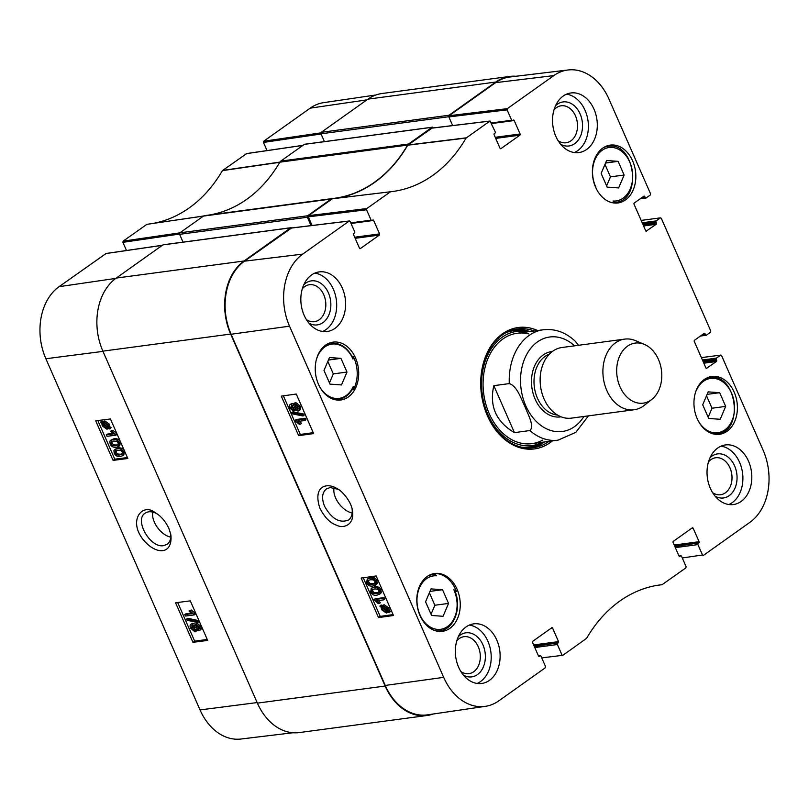 <?xml version="1.0" encoding="UTF-8"?>
<svg xmlns="http://www.w3.org/2000/svg" width="809" height="809" viewBox="0 0 809 809"><rect width="100%" height="100%" fill="white"/><g stroke="black" fill="none" stroke-linecap="round" stroke-linejoin="round"><path stroke-width="1.21" d="M170.739 537.146C161.112 535.245 151.03 521.856 152.77 512.087M267.031 150.585L263.451 142.424L321.092 134.001L324.429 141.615L321.011 133.809L448.773 116.729A1.112 0.819 -97.6 0 1 449.046 115.232L495.705 82.063A54.567 40.359 -97.6 0 1 509.741 76.43A54.567 40.359 -97.6 0 1 516.021 76.248M113.614 441.016L116.931 441.38L118.266 442.897L117.932 445.071L115.687 445.739C112.977 445.961 111.43 445.334 111.035 443.848L111.379 441.684L113.614 441.016M112.127 441.33L112.178 443.039C112.572 444.525 114.12 445.152 116.83 444.94L118.326 444.626M119.166 442.796L118.63 446.517L116.354 447.246C113.351 447.63 111.288 446.538 110.145 443.959L109.872 441.148L112.957 439.509C115.97 439.125 118.043 440.217 119.166 442.796L120.308 441.997L119.772 445.708L118.63 446.517M110.611 440.278L114.099 438.711C117.113 438.316 119.186 439.418 120.308 441.997M106.323 434.878L113.23 433.988L110.651 431.248L111.693 431.116L115.829 435.191L106.96 436.334L106.323 434.878L107.466 434.079L112.582 433.422M111.693 431.116L112.835 430.307L111.784 430.439L110.651 431.248M112.835 430.307L116.557 433.452L115.414 434.251M116.557 433.452L116.971 434.393L115.829 435.191M107.749 427.546L106.475 428.194L102.925 425.787L102.642 423.967L107.749 427.546L106.475 428.194L107.567 427.415M102.925 425.787L104.068 424.978L107.617 427.385M103.208 424.361L102.632 424.776M107.961 427.041L102.844 423.451L104.128 422.783L107.698 425.2L107.961 427.041M104.169 422.773L107.728 425.271M109.943 428.436L109.842 429.013L108.628 428.163L106.97 429.266L102.278 425.908L101.823 423.39L100.67 422.581L100.771 422.005L101.985 422.854L103.633 421.701L108.366 425.109L108.79 427.627L109.943 428.436L111.086 427.627L109.842 429.013M108.628 428.163L108.001 428.901M102.885 421.883L101.914 421.196L100.771 422.005M102.672 422.025L104.776 420.892L109.508 424.3L109.933 426.818L108.79 427.627M109.933 426.818L111.086 427.627M196.567 625.488L198.761 627.238L198.195 629.341L195.99 627.602L196.112 625.65M196.89 625.488L197.133 626.803L199.338 628.532M192.279 625.529L195.09 627.673L194.342 630.353L191.521 628.178L192.279 625.529L191.723 625.741M192.431 625.519L192.663 627.38L195.485 629.544M197.012 623.183L195.869 623.992L199.641 627.096C200.47 629.301 200.207 630.545 198.842 630.838L196.304 629.311L195.02 631.849L190.631 628.29C189.67 625.802 190.004 624.376 191.622 624.032L194.858 626.014L195.869 623.992L195.293 624.204L197.012 623.183L200.784 626.287C201.613 628.492 201.35 629.736 199.985 630.029M200.642 629.796L198.842 630.838M197.295 630.342L195.02 631.849M192.764 623.223L190.813 624.326L192.764 623.223L195.232 624.245M197.244 621.363L197.76 622.546L187.112 620.281L186.596 619.107L197.244 621.363L198.387 620.564L198.903 621.737L197.76 622.546M198.387 620.564L187.739 618.298L186.596 619.107M184.776 614.587L191.682 613.697L189.094 610.947L190.145 610.815L194.281 614.901L185.413 616.043L184.776 614.587L185.908 613.778L191.025 613.121M190.145 610.815L191.288 610.006L189.094 610.947M191.288 610.006L195.009 613.151L193.867 613.96M195.009 613.151L195.424 614.092L194.281 614.901M117.659 450.229L120.976 450.593L122.311 452.11L121.977 454.294L119.732 454.961C117.022 455.174 115.475 454.547 115.08 453.06L115.424 450.896L117.659 450.229M116.172 450.542L116.223 452.261C116.617 453.738 118.165 454.375 120.875 454.152L122.371 453.839M123.211 452.019L122.675 455.73L120.399 456.458C117.396 456.842 115.333 455.75 114.19 453.182L113.917 450.37L117.002 448.722C120.015 448.338 122.088 449.44 123.211 452.019L124.353 451.21L123.817 454.931L122.675 455.73M114.656 449.501L118.144 447.923C121.158 447.539 123.231 448.631 124.353 451.21M177.687 602.493L194.635 641.102L207.246 639.484M97.828 420.569L114.787 459.188L127.387 457.56M175.563 602.766L190.297 600.865L207.66 640.415L192.926 642.316L175.563 602.766M192.926 642.316L194.635 641.102M95.715 420.842L110.439 418.951L127.802 458.501L113.068 460.392L95.715 420.842M113.068 460.392L114.787 459.188M170.618 533.606C171.215 538.572 170.062 542.131 167.17 544.275L163.6 545.64C150.272 548.462 133.95 519.732 145.165 513.149C148.158 511.187 151.88 511.268 156.339 513.412M168.889 528.419C165.208 520.935 160.637 515.687 155.156 512.694C142.566 502.187 127.569 520.511 143.456 539.947C155.783 554.913 172.792 555.227 170.901 534.982L168.889 528.419M106.05 253.541L59.067 286.679A53.809 39.793 82.4 0 0 45.87 358.741L200.035 709.928A53.809 39.793 82.4 0 0 240.94 739.021L292.979 732.752M204.384 215.942L146.884 224.336L203.575 216.003L146.884 224.336L123.12 241.143L122.897 242.336L179.527 234.074M246.593 153.629L222.424 170.628A156.653 115.869 -97.6 0 1 153.184 223.405M375.902 94.977L323.651 102.652A53.809 39.793 82.4 0 0 310.191 108.153L263.673 141.231L263.451 142.424M126.487 250.497L122.897 242.336M304.902 144.295A1.112 0.819 82.4 0 0 304.315 144.376L280.784 161.102A4.45 3.297 82.4 0 0 279.833 162.164L407.605 145.084A4.45 3.297 -97.6 0 1 408.545 144.022L432.077 127.296A1.112 0.819 -97.6 0 1 433.219 127.782L433.28 127.923M407.605 145.084A155.894 115.303 -97.6 0 1 334.451 198.306A155.894 115.303 -97.6 0 1 332.388 198.559A4.45 3.297 -97.6 0 0 332.327 198.569L204.566 215.649A4.45 3.297 82.4 0 0 203.413 216.104L179.881 232.84A1.112 0.819 82.4 0 0 179.608 234.327L307.38 217.247A1.112 0.819 -97.6 0 1 307.653 215.76L331.184 199.024A4.45 3.297 -97.6 0 1 332.327 198.569M307.38 217.247L311.05 225.61M433.098 714.023A54.567 40.359 -97.6 0 1 427.021 715.49A54.567 40.359 -97.6 0 1 385.145 686.042L230.646 334.066A54.567 40.359 -97.6 0 1 244.015 260.994L290.684 227.814A1.112 0.819 -97.6 0 1 291.614 227.976M448.773 116.729L452.656 125.567L448.864 116.921L507.091 109.852L507.314 108.659L553.831 75.591A53.809 39.793 -97.6 0 1 568.06 69.978A53.809 39.793 -97.6 0 1 608.965 99.072L650.547 193.796L650.325 194.989L646.138 197.962A0.89 0.657 -97.6 0 1 645.228 197.568L641.183 198.114M208.762 215.083A155.894 115.303 82.4 0 0 279.833 162.164M332.266 198.579L204.616 215.639A4.45 3.297 82.4 0 0 204.566 215.649M163.509 244.824A1.112 0.819 82.4 0 0 162.912 244.894L116.253 278.074A54.567 40.359 82.4 0 0 102.874 351.146L257.383 703.122A54.567 40.359 82.4 0 0 299.259 732.57L427.021 715.49M509.741 76.43L381.979 93.51A54.567 40.359 82.4 0 0 367.943 99.143L321.284 132.312A1.112 0.819 82.4 0 0 321.011 133.809M183.036 242.134L179.608 234.327M529.885 430.55L514.433 432.623C496.048 421.742 489.182 406.088 493.824 385.66L509.276 383.597C517.285 386.186 520.966 398.736 524.849 406.371C527.721 414.127 534.86 426.222 529.885 430.55A55.679 41.178 -97.6 0 0 558.068 440.147L531.918 443.635M578.546 345.281L575.32 341.317C565.815 332.347 555.146 328.505 543.314 329.769L517.163 333.268M514.433 432.623L493.824 385.66M627.43 346.232A30.287 22.399 -97.6 0 1 644.439 344.422A30.287 22.399 -97.6 0 1 661.438 370.158A30.287 22.399 -97.6 0 1 651.791 399.454A30.287 22.399 -97.6 0 1 620.24 387.329A30.287 22.399 -97.6 0 1 627.43 346.232M651.791 399.454L644.217 405.4A35.636 26.353 -97.6 0 1 634.155 409.748A35.636 26.353 -97.6 0 1 604.636 384.386A35.636 26.353 -97.6 0 1 615.548 342.794A35.636 26.353 -97.6 0 1 624.71 339.113A35.636 26.353 -97.6 0 1 635.561 340.66L644.439 344.422M634.155 409.748L571.387 418.142A35.636 26.353 -97.6 0 1 541.868 392.78A35.636 26.353 -97.6 0 1 552.78 351.187A35.636 26.353 -97.6 0 1 561.942 347.506L624.71 339.113M352.188 512.957C342.47 511.187 332.206 497.606 334.026 487.766M433.664 573.652L434.19 573.581A29.175 21.58 -97.6 0 1 455.568 589.437A29.175 21.58 -97.6 0 1 456.377 591.43L455.133 591.601M456.377 591.43A230.949 170.82 -97.6 0 1 453.778 589.619A26.95 19.932 -97.6 0 1 444.808 628.108A26.95 19.932 -97.6 0 1 417.404 606.062A26.95 19.932 -97.6 0 1 436.607 575.806L434.211 574.552A28.285 20.923 82.4 0 0 432.411 574.683A28.285 20.923 82.4 0 0 427.9 575.998M453.778 589.619L454.709 590.54C462.263 607.104 454.203 629.544 439.904 630.757L437.032 631.141M696.418 389.867A230.949 170.82 -97.6 0 1 696.438 390.241A27.395 20.265 -97.6 0 1 726.33 385.023A27.395 20.265 -97.6 0 1 729.01 425.858A27.395 20.265 -97.6 0 1 698.48 421.267M595.464 186.899A230.949 170.82 -97.6 0 1 595.889 187.203A26.95 19.932 -97.6 0 1 604.859 148.725A26.95 19.932 -97.6 0 1 632.264 170.77A26.95 19.932 -97.6 0 1 613.06 201.016A230.949 170.82 -97.6 0 1 615.305 203.079M351.986 356.304L353.098 356.152A29.175 21.58 -97.6 0 1 354.008 358.084A29.175 21.58 -97.6 0 1 353.412 389.564L352.046 389.746M316.218 360.238A27.395 20.265 -97.6 0 1 333.389 343.967A27.395 20.265 -97.6 0 1 352.977 359.105L352.805 357.952C347.516 347.526 340.296 342.642 331.144 343.289A28.285 20.923 82.4 0 0 325.714 345.069M352.977 359.105A230.949 170.82 -97.6 0 1 353.098 356.152M353.412 389.564A230.949 170.82 -97.6 0 1 353.23 386.581A27.395 20.265 -97.6 0 1 319.788 386.935M353.23 386.581L353.048 387.895C349.65 394.549 344.856 398.372 338.637 399.363L335.472 399.788M429.539 575.068L434.211 574.552M436.607 575.806A230.949 170.82 -97.6 0 1 434.19 573.581M457.055 589.235A29.175 21.58 -97.6 0 1 442.402 631.323A29.175 21.58 -97.6 0 1 417.141 605.263A29.175 21.58 -97.6 0 1 434.666 573.48A29.175 21.58 -97.6 0 1 457.055 589.235M734.198 392.213A29.175 21.58 -97.6 0 1 719.535 434.302A29.175 21.58 -97.6 0 1 694.284 408.242A29.175 21.58 -97.6 0 1 711.809 376.468A29.175 21.58 -97.6 0 1 734.198 392.213M632.638 160.86A29.175 21.58 -97.6 0 1 617.985 202.948A29.175 21.58 -97.6 0 1 592.724 176.888A29.175 21.58 -97.6 0 1 610.249 145.114A29.175 21.58 -97.6 0 1 632.638 160.86M355.495 357.881A29.175 21.58 -97.6 0 1 340.842 399.97A29.175 21.58 -97.6 0 1 315.581 373.91A29.175 21.58 -97.6 0 1 333.106 342.126A29.175 21.58 -97.6 0 1 355.495 357.881M352.097 508.992C352.673 514.028 351.48 517.699 348.517 520.015C339.74 523.514 331.761 518.933 324.571 506.282C321.476 498.395 322.053 492.62 326.33 488.98L329.991 487.554L338.132 489.293M431.571 615.477L425.554 601.785L431.035 588.901L442.523 589.721L448.54 603.423L443.059 616.296L431.571 615.477M702.697 404.763L708.168 391.88L719.666 392.699L725.673 406.401L720.202 419.284L708.704 418.465L702.697 404.763M607.154 187.112L601.138 173.409L606.619 160.526L618.106 161.345L624.123 175.047L618.642 187.931L607.154 187.112M341.499 384.942L330.011 384.123L323.994 370.431L329.475 357.548L340.963 358.367L346.98 372.069L341.499 384.942M291.483 228.057L244.48 261.186A54.567 40.359 82.4 0 0 231.101 334.259L385.256 685.445A54.567 40.359 82.4 0 0 427.516 714.843L485.349 706.348A53.809 39.793 -97.6 0 1 443.676 677.355L289.521 326.169A53.809 39.793 -97.6 0 1 302.708 254.117L349.235 221.039L350.145 221.433L354.706 231.829A0.89 0.657 -97.6 0 1 354.494 233.022L353.786 233.528A0.89 0.657 82.4 0 0 353.563 234.721L359.469 248.161A0.89 0.657 82.4 0 0 360.379 248.555L359.904 248.616M312.102 225.489L308.31 216.842L366.548 209.774L366.76 208.58L390.525 191.763A156.653 115.869 82.4 0 0 391.475 191.652A156.653 115.869 82.4 0 0 466.075 138.056L490.011 121.026L495.26 131.918A0.89 0.657 -97.6 0 1 495.037 133.111L494.329 133.606A0.89 0.657 82.4 0 0 494.117 134.8L500.023 148.249A0.89 0.657 82.4 0 0 500.933 148.634L500.458 148.704M390.525 191.763L332.378 198.771L390.525 191.763L332.388 198.771L308.532 215.649L308.31 216.842M432.036 128.135L407.736 145.195A155.894 115.303 -97.6 0 1 333.439 198.65M568.06 69.978L510.024 76.976A54.567 40.359 82.4 0 0 495.604 82.66L449.076 115.727L448.864 116.921M606.619 185.888L610.451 176.868L604.97 164.389M624.123 175.047L610.451 176.868M618.106 161.345L605.557 163.024M431.035 614.264L434.868 605.243L429.387 592.764M448.54 603.423L434.868 605.243M442.523 589.721L429.973 591.399M329.475 382.91L333.308 373.889L327.827 361.411M346.98 372.069L333.308 373.889M340.963 358.367L328.414 360.045M708.178 417.242L712.011 408.221L706.53 395.743M725.673 406.401L712.011 408.221M719.666 392.699L707.106 394.377M531.129 447.933A59.906 44.313 82.4 0 0 544.568 441.947M529.814 331.579A59.906 44.313 82.4 0 0 515.272 329.324M506.181 332.61A58.713 43.433 82.4 0 1 525.789 331.316L527.943 331.832A57.601 42.604 82.4 0 0 502.025 337.323A57.601 42.604 82.4 0 0 486.694 411.538A57.601 42.604 82.4 0 0 542.667 442.199L540.756 443.261A58.713 43.433 82.4 0 1 521.492 447.155M528.631 333.884A55.679 41.178 82.4 0 0 502.844 339.022A55.679 41.178 82.4 0 0 488.211 411.225A55.679 41.178 82.4 0 0 542.819 440.035M372.696 589.367L372.737 591.106L374.082 592.623L379.006 592.603M376.327 593.755L372.969 593.422L371.614 591.905L371.968 589.721L374.254 589.023C377.014 588.77 378.582 589.387 378.966 590.873L378.612 593.048L376.327 593.755L377.449 592.946M370.704 592.016L371.26 588.285L373.596 587.516C376.64 587.101 378.733 588.173 379.876 590.752L380.129 593.573L376.984 595.252C373.92 595.677 371.827 594.595 370.704 592.016M371.26 588.285L374.719 586.717C377.763 586.292 379.856 587.374 380.988 589.943L381.251 592.764L379.391 594.443M383.699 599.833L376.67 600.804L379.279 603.534L378.207 603.676L374.041 599.621L383.062 598.377L383.699 599.833L384.821 599.024L384.184 597.568L383.062 598.377M377.793 600.005L380.402 602.725L379.279 603.534M384.184 597.568L375.164 598.822L374.041 599.621M382.202 607.225L383.496 606.558L387.076 608.934L387.359 610.765L382.202 607.225M383.517 606.558L387.117 609.025M381.969 607.731L387.147 611.28L385.842 611.968L382.232 609.581L381.969 607.731M383.294 608.631L386.965 611.169L387.754 610.926M379.967 606.356L380.078 605.769L381.302 606.608L383.001 605.476L387.744 608.803L389.25 612.716L388.017 611.867L386.328 613.04L381.555 609.673L381.13 607.154L379.967 606.356M382.212 605.668L381.201 604.97L380.078 605.769M381.302 606.608L384.123 604.677L388.866 608.004L389.301 610.522L388.178 611.321M382.424 605.81L383.072 605.051L382.424 605.81M389.301 610.522L390.474 611.321L389.351 612.13M390.474 611.321L389.25 612.716M291.634 405.835L291.847 407.149L294.061 408.889M293.697 409.152L292.939 409.688L290.724 407.958L291.321 405.835L293.536 407.554L293.414 409.516M295.366 404.763L295.578 406.674L298.42 408.788M298.258 408.909L297.308 409.597L294.466 407.473L295.234 404.783L298.086 406.927L297.308 409.597L297.874 409.374M294.648 404.996L295.234 404.783M293.647 411.184L289.834 408.11C289.005 405.906 289.278 404.642 290.664 404.338L293.232 405.845L294.557 403.276L298.996 406.806C299.947 409.303 299.603 410.729 297.955 411.093L294.688 409.142L293.647 411.184L295.447 410.092M291.786 403.529L289.996 404.591L291.786 403.529L293.384 404.025M295.679 402.478L293.788 403.57L295.679 402.478L300.119 406.007C301.069 408.494 300.726 409.93 299.077 410.294M299.906 409.981L297.955 411.093M292.231 413.834L291.715 412.661L302.505 414.815L303.021 415.988L292.231 413.834M302.505 414.815L303.628 414.006L292.828 411.862L291.715 412.661M303.628 414.006L304.144 415.189L303.021 415.988M304.851 420.508L297.823 421.489L300.432 424.209L299.36 424.361L295.598 421.246L295.194 420.306L304.214 419.052L304.851 420.508L305.974 419.709L305.327 418.253L304.214 419.052M298.946 420.68L301.545 423.41L300.432 424.209M305.327 418.253L296.306 419.507L295.194 420.306M368.651 580.154L368.692 581.893L370.037 583.4L374.961 583.39M372.282 584.533L368.924 584.209L367.579 582.692L367.923 580.508L370.209 579.81C372.969 579.557 374.537 580.174 374.921 581.661L374.567 583.835L372.282 584.533L373.404 583.734M366.659 582.804L367.215 579.072L369.551 578.304C372.595 577.879 374.688 578.961 375.831 581.529L376.084 584.361L372.939 586.04C369.875 586.464 367.782 585.382 366.659 582.804M367.215 579.072L370.674 577.505C373.718 577.08 375.811 578.152 376.943 580.731L377.206 583.552L375.346 585.22M283.372 395.823L300.331 434.453L313.225 432.663M363.231 577.737L380.19 616.377L393.083 614.587M298.652 435.657L281.289 396.107L296.266 394.034L313.629 433.584L298.652 435.657L300.331 434.453M378.511 617.58L361.148 578.03L376.124 575.957L393.487 615.507L378.511 617.58L380.19 616.377M319.899 508.234C324.631 517.416 330.203 523.079 336.615 525.223C343.421 528.904 355.04 525.011 352.37 510.216C350.985 500.458 340.68 489.789 337.05 488.626C327.928 482.488 312.274 484.985 319.899 508.234M308.967 323.185A22.217 16.433 82.4 0 0 330.598 300.705A22.217 16.433 82.4 0 0 303.83 284.697M302.293 288.833A18.658 13.793 -97.6 0 1 309.463 284.707A18.658 13.793 -97.6 0 1 325.612 301.373A18.658 13.793 -97.6 0 1 314.408 321.689A18.658 13.793 -97.6 0 1 306.409 319.595M322.67 331.468A30.064 22.237 82.4 0 0 333.399 289.309A30.064 22.237 82.4 0 0 314.863 273.098M463.476 675.161A22.217 16.433 82.4 0 0 485.107 652.681A22.217 16.433 82.4 0 0 458.329 636.663M456.802 640.809A18.658 13.793 -97.6 0 1 463.972 636.683A18.658 13.793 -97.6 0 1 480.111 653.348A18.658 13.793 -97.6 0 1 468.917 673.664A18.658 13.793 -97.6 0 1 460.908 671.571M477.179 683.443A30.064 22.237 82.4 0 0 487.908 641.284A30.064 22.237 82.4 0 0 469.372 625.074M715.166 496.241A22.217 16.433 82.4 0 0 736.797 473.75A22.217 16.433 82.4 0 0 710.019 457.742M708.482 461.878A18.658 13.793 -97.6 0 1 715.662 457.763A18.658 13.793 -97.6 0 1 731.801 474.418A18.658 13.793 -97.6 0 1 720.597 494.734A18.658 13.793 -97.6 0 1 712.598 492.651M728.869 504.523A30.064 22.237 82.4 0 0 739.598 462.364A30.064 22.237 82.4 0 0 721.062 446.153M560.657 144.265A22.217 16.433 82.4 0 0 582.288 121.775A22.217 16.433 82.4 0 0 555.51 105.767M553.983 109.903A18.658 13.793 -97.6 0 1 561.153 105.787A18.658 13.793 -97.6 0 1 577.302 122.442A18.658 13.793 -97.6 0 1 566.098 142.768A18.658 13.793 -97.6 0 1 558.089 140.675M574.36 152.547A30.064 22.237 82.4 0 0 585.089 110.388A30.064 22.237 82.4 0 0 566.553 94.178M496.817 640.091A30.064 22.237 -97.6 0 1 481.719 683.463A30.064 22.237 -97.6 0 1 455.689 656.615A30.064 22.237 -97.6 0 1 473.75 623.86A30.064 22.237 -97.6 0 1 496.817 640.091M748.507 461.17A30.064 22.237 -97.6 0 1 733.399 504.543A30.064 22.237 -97.6 0 1 707.379 477.684A30.064 22.237 -97.6 0 1 725.44 444.94A30.064 22.237 -97.6 0 1 748.507 461.17M593.998 109.195A30.064 22.237 -97.6 0 1 578.9 152.567A30.064 22.237 -97.6 0 1 552.871 125.708A30.064 22.237 -97.6 0 1 570.932 92.964A30.064 22.237 -97.6 0 1 593.998 109.195M342.318 288.125A30.064 22.237 -97.6 0 1 327.21 331.488A30.064 22.237 -97.6 0 1 301.181 304.639A30.064 22.237 -97.6 0 1 319.242 271.895A30.064 22.237 -97.6 0 1 342.318 288.125M549.018 441.35A59.906 44.313 -97.6 0 1 533.374 447.711A59.906 44.313 -97.6 0 1 487.392 415.371A59.906 44.313 -97.6 0 1 517.497 328.95A59.906 44.313 -97.6 0 1 534.264 330.982M537.651 330.527A61.241 45.294 82.4 0 0 489.607 348.183A61.241 45.294 82.4 0 0 487.443 415.856A61.241 45.294 82.4 0 0 552.405 440.905M679.054 556.076L680.622 555.874A0.89 0.657 -97.6 0 1 681.532 556.258L686.103 566.664L685.88 567.857L662.116 584.664A156.653 115.869 82.4 0 0 658.971 585.069A156.653 115.869 82.4 0 0 586.576 638.372L562.862 655.31L541.727 657.869M662.359 584.573L655.826 585.595M680.622 555.874L679.439 556.44M691.382 528.51L693.182 528.267A0.89 0.657 82.4 0 0 692.261 527.872L673.321 541.342A0.89 0.657 82.4 0 0 673.098 542.536L679.004 555.985A0.89 0.657 82.4 0 0 679.914 556.37M693.182 528.267L699.077 541.706L674.2 545.033M674.676 546.136L698.865 542.9A0.89 0.657 82.4 0 0 699.077 541.706M698.865 542.9L674.848 546.52M675.333 547.622L697.934 544.599A0.89 0.657 -97.6 0 1 698.157 543.405M697.934 544.599L702.505 555.004L682.28 557.957M701.393 357.629L720.87 355.06L721.547 355.545L763.13 450.259A53.809 39.793 -97.6 0 1 749.933 522.321L703.415 555.389L702.505 555.004M720.637 355.151L716.45 358.124L702.434 360.005M702.91 361.097L716.228 359.317A0.89 0.657 -97.6 0 1 716.45 358.124M716.228 359.317L716.663 360.308L703.345 362.088M703.83 363.19L716.45 361.502A0.89 0.657 82.4 0 0 716.663 360.308M716.45 361.502L706.358 368.398M703.233 334.056L705.033 333.814A0.89 0.657 82.4 0 0 704.123 333.419L694.506 340.255A0.89 0.657 82.4 0 0 694.284 341.449L705.923 367.953A0.89 0.657 82.4 0 0 706.833 368.338M705.033 333.814L705.468 334.805L701.423 335.341M641.153 220.402L660.629 217.833L661.307 218.309L710.787 331.023L710.565 332.216L706.378 335.189A0.89 0.657 -97.6 0 1 705.468 334.805M660.397 217.924L656.21 220.897L642.194 222.768M642.67 223.871L655.988 222.091A0.89 0.657 -97.6 0 1 656.21 220.897M655.988 222.091L656.423 223.082L643.104 224.862M643.59 225.964L656.21 224.275A0.89 0.657 82.4 0 0 656.423 223.082M656.21 224.275L646.118 231.172M642.993 196.82L644.793 196.587A0.89 0.657 82.4 0 0 643.883 196.193L634.266 203.029A0.89 0.657 82.4 0 0 634.044 204.222L645.683 230.717A0.89 0.657 82.4 0 0 646.593 231.111M644.793 196.587L645.228 197.568M507.091 109.852L511.662 120.248L491.336 122.968M491.589 123.555L514.19 120.531A0.89 0.657 82.4 0 0 513.28 120.136L512.572 120.642A0.89 0.657 -97.6 0 1 511.662 120.248M514.19 120.531L520.096 133.97L495.209 137.297M495.695 138.4L519.874 135.164A0.89 0.657 82.4 0 0 520.096 133.97M519.874 135.164L500.933 148.634M366.548 209.774L371.109 220.169L350.782 222.89M351.035 223.466L373.647 220.442A0.89 0.657 82.4 0 0 372.727 220.058L372.029 220.564A0.89 0.657 -97.6 0 1 371.109 220.169M373.647 220.442L379.542 233.892L354.666 237.219M355.141 238.321L379.33 235.085A0.89 0.657 82.4 0 0 379.542 233.892M379.33 235.085L360.379 248.555M538.501 655.998L540.068 655.786A0.89 0.657 -97.6 0 1 540.988 656.18L545.549 666.576L545.327 667.769L498.809 700.847A53.809 39.793 -97.6 0 1 485.349 706.348M540.068 655.786L538.885 656.352M550.828 628.421L552.628 628.178A0.89 0.657 82.4 0 0 551.718 627.794L532.767 641.264A0.89 0.657 82.4 0 0 532.544 642.457L538.45 655.907A0.89 0.657 82.4 0 0 539.36 656.291M552.628 628.178L558.534 641.628L533.647 644.955M534.132 646.057L558.311 642.821A0.89 0.657 82.4 0 0 558.534 641.628M558.311 642.821L534.294 646.442M534.779 647.544L557.391 644.52A0.89 0.657 -97.6 0 1 557.603 643.327M557.391 644.52L561.952 654.916M116.83 444.94L115.687 445.739M112.178 443.039L111.035 443.848M114.099 438.711L112.957 439.509M108.841 428.315L108.042 428.881M104.776 420.892L103.633 421.701M109.508 424.3L108.366 425.109M197.133 626.803L195.99 627.602M192.663 627.38L191.521 628.178M200.784 626.287L199.641 627.096M120.875 454.152L119.732 454.961M116.223 452.261L115.08 453.06M118.144 447.923L117.002 448.722M257.141 702.566L200.035 709.928M102.986 351.379L45.87 358.741M222.424 170.628L279.975 162.275M280.167 162.063L222.617 170.416M179.851 232.861L123.12 241.143M105.585 253.611L162.316 245.329M246.138 153.69L302.859 145.408M320.93 132.868L263.673 141.231M115.798 278.397L59.067 286.679M366.912 99.871L310.191 108.153M408.545 144.022L280.784 161.102M203.413 216.104L331.184 199.024M307.653 215.76L179.881 232.84M244.015 260.994L116.253 278.074M102.874 351.146L230.646 334.066M385.145 686.042L257.383 703.122M367.943 99.143L495.705 82.063M449.046 115.232L321.284 132.312M304.315 144.376L432.077 127.296M162.912 244.894L290.684 227.814M509.276 383.597A55.679 41.178 -97.6 0 1 528.985 335.523A55.679 41.178 -97.6 0 1 543.314 329.769M583.956 416.463A47.66 35.252 -97.6 0 1 529.521 412.883A47.66 35.252 -97.6 0 1 537.459 341.924A47.66 35.252 -97.6 0 1 574.521 345.817M557.553 415.068A31.177 23.056 -97.6 0 1 534.911 390.312A31.177 23.056 -97.6 0 1 545.074 356.405A31.177 23.056 -97.6 0 1 549.402 354.099M561.082 416.807A32.957 24.381 -97.6 0 1 533.222 393.902A32.957 24.381 -97.6 0 1 543.193 354.979A32.957 24.381 -97.6 0 1 552.355 351.49M614.648 202.472A28.285 20.923 82.4 0 0 615.487 202.381C642.943 200.349 635.014 141.059 607.994 146.308A28.285 20.923 82.4 0 0 603.484 147.622M435.212 630.676A28.285 20.923 82.4 0 0 439.904 630.757M332.934 399.07A28.285 20.923 82.4 0 0 338.637 399.363M711.627 433.412A28.285 20.923 82.4 0 0 717.34 433.695C744.634 431.773 736.686 372.312 709.847 377.621A28.285 20.923 82.4 0 0 704.406 379.401M529.531 448.004A59.694 44.151 82.4 0 0 544.123 442.007M529.369 331.639A59.694 44.151 82.4 0 0 513.715 329.688M374.082 592.623L372.969 593.422M372.737 591.106L371.614 591.905M374.719 586.717L373.596 587.516M380.988 589.943L379.876 590.752M381.251 592.764L380.129 593.573M386.965 611.169L385.842 611.968M383.355 608.773L382.232 609.581M384.123 604.677L383.001 605.476M388.866 608.004L387.744 608.803M389.301 609.379L388.178 610.178M291.847 407.149L290.724 407.958M295.578 406.674L294.466 407.473M300.119 406.007L298.996 406.806M370.037 583.4L368.924 584.209M368.692 581.893L367.579 582.692M370.674 577.505L369.551 578.304M376.943 580.731L375.831 581.529M377.206 583.552L376.084 584.361M385.256 685.445L443.676 677.355M231.101 334.259L289.521 326.169M366.76 208.58L308.532 215.649M407.736 145.195L466.075 138.056M466.257 137.843L407.928 144.983M431.541 128.196L489.779 121.128M507.314 108.659L449.076 115.727M290.997 228.118L349.235 221.039M244.48 261.186L302.708 254.117M495.604 82.66L553.831 75.591M108.022 428.891L109.164 428.082M162.417 245.258L105.807 253.52M302.96 145.337L246.361 153.599M432.37 127.185L304.599 144.265M290.967 227.703L163.206 244.783M588.446 415.856L575.836 432.35L558.068 440.147M607.994 146.308L605.122 146.692M615.487 202.381L614.668 202.493M331.144 343.289L327.979 343.714M709.847 377.621L706.682 378.046M717.34 433.695L714.175 434.12M381.919 605.87L383.041 605.071M387.319 612.706L388.441 611.897M655.816 585.595L662.136 584.664M538.47 655.937L540.301 655.694M679.024 556.026L680.854 555.783M700.432 336.048L706.156 335.28M640.192 198.822L645.916 198.053M491.569 123.514L512.35 120.733M490.021 121.026L431.784 128.105M349.468 220.948L291.23 228.017M351.025 223.426L371.796 220.655"/></g></svg>
